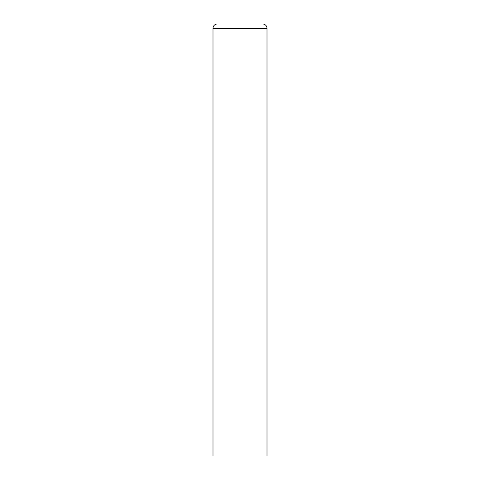<?xml version="1.0" encoding="UTF-8"?>
<svg xmlns="http://www.w3.org/2000/svg" width="480" height="480" viewBox="0 0 480 480"><rect width="100%" height="100%" fill="white"/><g stroke="black" fill="none" stroke-linecap="round" stroke-linejoin="round"><path stroke-width="0.72" d="M213 28.32L213 456L267 456L267 168L213 168L267 168L267 28.32A4.32 4.32 0 0 0 262.68 24L217.32 24A4.32 4.32 0 0 0 213 28.32L267 28.32"/></g></svg>
